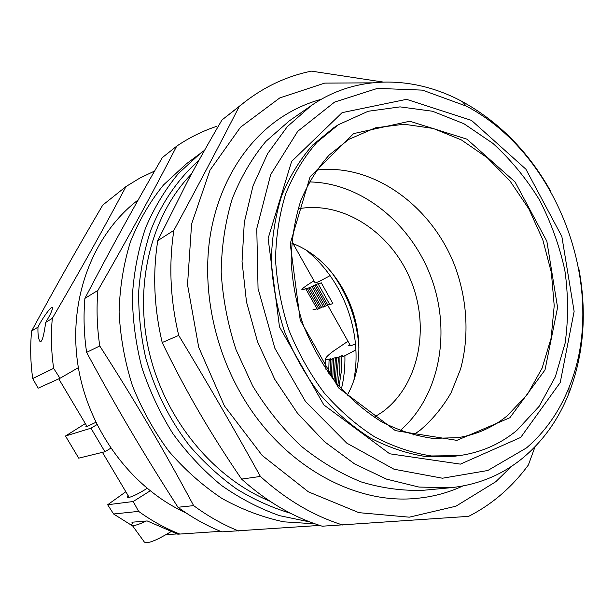 <?xml version="1.0" encoding="UTF-8"?>
<svg xmlns="http://www.w3.org/2000/svg" width="614" height="614" viewBox="0 0 614 614"><rect width="100%" height="100%" fill="white"/><g stroke="black" fill="none" stroke-linecap="round" stroke-linejoin="round"><path stroke-width="0.92" d="M338.414 124.703L334.039 127.505L312.626 145.073C299.931 159.548 289.593 176.517 281.603 195.973C275.187 216.588 271.764 238.524 271.334 261.779C272.708 285.38 277.144 308.75 284.65 331.875C293.822 354.401 305.488 375.123 319.648 394.05C334.975 411.557 351.73 426.116 369.92 437.744C388.57 447.468 407.412 453.777 426.446 456.662L454.145 456.286L459.295 455.611C481.077 452.518 500.264 444.114 516.842 430.399L539.092 406.407L555.332 376.812L565.118 343.188C568.449 319.311 568.349 294.989 564.826 270.221C559.415 245.654 550.942 222.191 539.399 199.834C526.282 178.513 510.81 159.717 492.981 143.438L463.961 123.744L432.54 111.249L400.075 106.874L368.131 111.272L338.414 124.703L316.924 142.348C304.191 156.892 293.814 173.954 285.809 193.517C279.385 214.255 275.962 236.321 275.54 259.73C276.945 283.484 281.419 307.008 288.987 330.294C298.212 352.973 309.947 373.842 324.192 392.906C339.603 410.528 356.442 425.203 374.724 436.907C393.459 446.708 412.378 453.063 431.496 455.972L459.295 455.611M520.703 437.421L460.4 464.13L389.683 453.784L323.847 404.918L279.47 326.84L268.126 238.424L291.612 161.467L342.121 112.638L406.568 99.338L471.506 120.398L525.914 169.218L561.841 236.444L574.128 311.405L560.237 382.514L520.703 437.421M157.767 240.65L187.892 180.723C198.268 161.259 209.635 140.997 222.007 119.937L239.191 106.552C219.62 144.82 197.846 186.088 173.869 230.365L157.767 240.65C152.556 273.775 154.03 307.737 162.203 342.543L178.712 335.405C207.394 382.814 234.625 429.831 260.405 476.441L241.594 479.097C226.082 456.448 211.937 434.129 199.143 412.14C186.349 390.166 174.031 366.965 162.203 342.543M241.594 479.097C266.583 501.584 293.454 517.287 322.189 526.206L468.62 516.351C480.47 510.318 491.415 502.966 501.446 494.293C511.462 485.605 520.434 475.842 528.362 465.013L535.07 446.67M382.844 82.007L311.482 71.14C287.544 75.936 265.386 86.16 245.001 101.801L239.191 106.552M173.869 230.365C168.627 264.465 170.239 299.478 178.712 335.405M260.405 476.441C286.047 499.666 313.554 515.883 342.919 525.1M371.554 82.844L324.683 83.113L279.854 97.879L240.465 127.267L209.996 170.162L191.591 223.995L187.523 284.735L198.706 347.232L224.386 405.877L262.17 455.442L308.428 491.852L358.891 512.659L409.3 517.172L455.926 506.205L495.836 481.691L511.615 466.249M245.001 101.801L222.007 119.937M550.459 190.854C528.332 151.627 498.975 121.894 462.388 101.648C413.813 75.361 355.951 74.432 311.114 105.715L289.24 120.92L265.877 141.404C252.062 157.975 240.826 177.17 232.169 198.974C225.238 221.999 221.577 246.398 221.186 272.163C222.775 298.281 227.71 324.108 236.006 349.642L252.669 385.907C266.507 408.54 282.563 428.534 300.86 445.902C320.071 461.436 340.24 473.455 361.362 481.975C382.629 488.376 403.551 491.116 424.136 490.202L450.668 487.723C479.05 484.715 503.756 474.254 524.786 456.332C544.196 439.517 558.917 418.51 568.932 393.328C583.86 354.263 587.137 312.603 578.772 268.356M311.114 105.715L287.306 126.653L267.612 153.63L253.014 185.873L244.303 222.291L242.039 261.495L246.483 301.904L257.55 341.775L274.796 379.398L297.437 413.153L324.438 441.666L354.577 463.892L386.521 479.127L418.963 487.063L450.668 487.723M526.482 447.928C545.163 431.842 559.339 411.679 569.009 387.449C608.904 291.044 558.87 154.083 466.226 106.092L422.478 90.128L377.449 88.385L334.599 102.085L297.736 131.304L270.697 174.56L256.775 228.6L258.049 288.519L274.849 348.253L305.542 401.579L346.757 443.124L393.988 469.211L442.464 478.222L487.8 470.501L526.482 447.928M96.912 424.65L90.949 428.211L65.491 436.017L85.338 423.576M95.784 422.355L87.004 426.538L85.906 426.523L86.582 425.679M138.188 199.918C93.819 233.566 68.269 297.537 77.64 362.981C87.034 428.388 131.043 488 186.088 512.959M150.146 490.87L133.207 501.515L107.673 504.746L125.847 491.745M147.084 488.383C138.718 493.625 132.517 496.68 128.464 497.547L127.09 497.11L128.027 495.414M341.384 389.007C344.009 378.186 345.183 367.103 344.899 355.759L341.798 356.688L342.727 355.452L339.964 356.289L336.886 358.154L335.367 358.607L336.311 357.379L333.594 358.2L329.05 360.495L330.386 358.791L329.641 359.013C326.433 359.942 325.09 359.758 325.597 358.469C326.356 356.849 329.073 354.316 333.747 350.878L347.961 341.254M355.905 349.865L344.899 355.759M355.491 343.932L351.477 345.49L348.706 345.482L349.604 344.178M37.999 327.124C42.688 317.507 52.259 304.697 52.505 307.752C52.489 310.039 50.225 314.921 45.712 322.396C44.446 331.406 42.09 345.621 39.373 340.455C38.198 337.17 37.746 332.727 37.999 327.124L31.613 331.038C30.101 346.718 30.47 362.552 32.726 378.523L38.106 388.209L59.995 378.285L78.369 367.648M132.125 525.193L144.313 541.985C147.015 544.219 155.948 540.75 171.122 531.586M132.424 522.629L131.895 522.222L132.754 522.153L131.749 524.678C132.609 526.421 137.452 525.208 146.285 521.025L147.199 520.948L177.814 534.195L220.549 531.325M330.063 275.609C320.807 280.813 315.811 283.184 315.059 282.732L293.101 243.666M132.754 522.153L146.285 521.025M32.726 378.523L53.648 368.362L59.995 378.285M154.59 171.045L139.961 178.014L125.993 186.564C102.822 230.066 82.238 267.006 52.313 318.351C50.785 334.853 51.231 351.523 53.648 368.362M52.313 318.351L45.712 322.396M177.093 533.927L166.056 534.664M133.207 501.515L138.618 511.378C151.727 520.856 165.473 528.424 179.864 534.088M138.618 511.378L113.598 513.995L132.739 526.037M65.491 436.017L78.715 458.159L104.925 451.743L110.704 448.243M318.259 284.044L329.833 304.651L332.872 303.493L321.252 282.793L318.259 284.044L318.896 283.338L305.972 289.194L306.9 288.196L306.186 288.496C303.086 289.785 301.643 290.107 301.873 289.455C302.272 288.641 304.598 286.838 308.85 284.029L313.992 280.821M312.058 286.646L323.54 307.046L329.618 304.176M305.972 289.194L317.354 309.402L323.325 306.578M313.04 309.18C312.795 309.963 314.138 309.824 317.062 308.758M353.963 379.368C362.705 333.003 343.602 280.698 307.031 250.888M339.058 386.375L341.3 371.67L341.798 356.688M337.9 385.024L339.726 370.764L339.964 356.289M334.024 380.296L335.367 358.607M332.75 378.677L333.594 358.2M328.697 373.251L329.05 360.495M90.949 428.211L104.925 451.743M31.613 331.038C56.972 284.228 76.443 249.844 102.745 205.091L125.993 186.564M113.598 513.995L107.673 504.746M204.562 150.292L186.464 163.754L163.562 184.891C150.031 201.569 138.994 220.526 130.444 241.77C123.544 264.051 119.761 287.475 119.101 312.042C120.313 336.879 124.742 361.4 132.378 385.6C141.78 409.185 153.876 430.997 168.673 451.044C184.76 469.71 202.551 485.528 222.045 498.491C242.154 509.62 262.761 517.402 283.86 521.839L315.059 523.842M321.49 307.284L310.093 287.03M327.722 304.897L316.225 284.459M358.921 347.708C357.087 319.733 347.854 294.467 331.23 271.902M269.861 501.17C213.503 478.091 165.005 419.615 149.187 352.029C133.43 284.405 151.558 214.762 191.522 173.946M177.968 507.264C142.862 452.426 117.919 410.198 86.612 352.367L99.767 345.974C136.546 403.429 163.025 448.542 193.648 505.629L177.968 507.264C191.952 517.525 206.588 525.73 221.869 531.862L319.702 525.415M84.893 298.389C112.339 245.899 133.507 207.563 162.311 157.629L176.702 146.163C152.402 193.272 130.391 233.719 97.887 290.422L84.893 298.389C83.366 316.172 83.934 334.162 86.612 352.367M216.865 126.284C202.758 130.928 189.373 137.551 176.702 146.163M97.887 290.422C96.36 308.712 96.989 327.231 99.767 345.974M193.648 505.629C207.977 516.205 222.951 524.655 238.577 530.972M400.121 430.629C439.716 396.36 451.336 332.642 431.435 278.257C411.595 223.849 361.638 182.627 309.279 181.944M347.255 395.232C376.574 343.303 347.562 263.89 291.681 243.083M374.195 417.282L382.775 411.733C419.423 384.441 430.284 326.986 410.528 279.746C391.034 232.399 342.873 200.402 298.059 208.86M336.595 383.466L338.483 357.294M335.244 381.816L336.886 358.154M331.406 376.927L332.128 359.198M329.994 375.039L330.547 360.05M329.672 359.704L329.641 359.013M200.732 153.063L178.544 173.371C165.32 189.312 154.352 207.432 145.633 227.717C138.396 249.015 133.99 271.518 132.417 295.227C132.555 319.288 135.671 343.295 141.773 367.233C149.532 390.75 159.909 412.884 172.91 433.653C187.209 453.286 203.326 470.493 221.263 485.26C239.944 498.414 259.407 508.553 279.639 515.676L310.055 521.992M318.819 308.85L307.407 288.595M320.239 308.09L308.827 287.82M325.029 306.486L313.524 286.032M326.464 305.711L314.959 285.249M198.967 160.323C178.467 178.459 161.904 202.252 150.752 230.38C144.344 249.814 140.314 270.275 138.672 291.75C138.457 313.547 140.752 335.382 145.564 357.248C154.72 390.097 169.479 419.73 189.864 446.155C204.117 462.626 219.705 476.901 236.62 488.974C254.058 499.635 272.01 507.724 290.476 513.235M509.881 417.727L545.002 369.973L557.581 307.461L546.851 241.241L515.031 181.905L466.901 139.155L409.799 121.227L353.641 133.591L310.124 176.694L290.215 243.697L300.231 320.193L338.506 387.825L395.362 430.621L456.893 440.361L509.881 417.727M507.133 415.885L527.265 394.61L542.078 368.216L551.126 338.114L554.212 305.734L551.364 272.493L542.784 239.775L528.869 208.913L510.157 181.199L487.362 157.821L461.36 139.915L433.208 128.441L404.127 124.228L375.492 127.804L348.813 139.386L329.265 154.966C317.63 167.914 308.121 183.21 300.73 200.847C294.789 219.589 291.589 239.598 291.136 260.866C292.348 282.471 296.393 303.876 303.27 325.075C311.682 345.713 322.381 364.685 335.382 381.985C349.435 397.956 364.777 411.188 381.409 421.688C398.425 430.406 415.555 435.971 432.793 438.373L457.783 437.682C476.334 434.773 492.789 427.505 507.133 415.885M413.422 434.95L420.291 430.092C432.54 419.562 442.824 407.082 451.144 392.653L460.531 369.183C469.603 335.981 467.262 298.742 454.414 264.811C431.059 205.552 373.12 163.24 316.663 170.063M466.226 106.092L462.388 101.648M569.009 387.449L568.932 393.328M350.494 345.759L327.577 304.997M129.209 497.409L102.438 452.357M87.081 426.507L58.76 378.846M39.373 340.471L39.879 341.323M325.65 359.328L325.85 369.191M462.611 486.073C447.967 492.873 432.317 497.002 415.647 498.453C352.582 504.608 280.406 463.47 240.803 393.536C213.856 346.488 202.589 289.455 209.765 238.677C217.195 187.961 242.423 145.073 277.428 120.091C291.113 110.451 305.741 103.513 321.322 99.276"/></g></svg>
